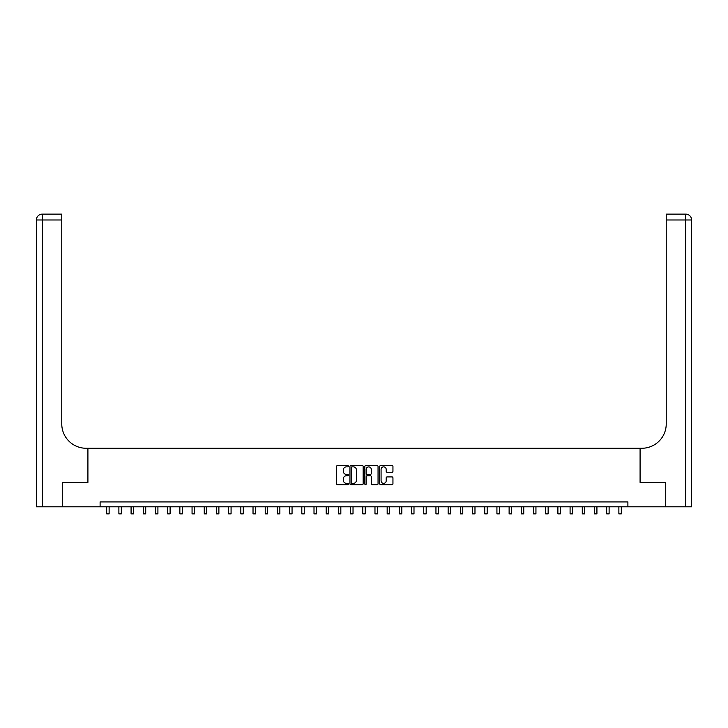 <?xml version="1.0" encoding="UTF-8"?>
<svg xmlns="http://www.w3.org/2000/svg" width="728" height="728" viewBox="0 0 728 728"><rect width="100%" height="100%" fill="white"/><g stroke="black" fill="none" stroke-linecap="round" stroke-linejoin="round"><path stroke-width="1.09" d="M348.394 466.193A0.673 0.673 0 0 0 347.72 465.52L337.546 465.52A0.956 0.956 0 0 0 336.591 466.475L336.591 483.71A0.956 0.956 0 0 0 337.546 484.666L347.72 484.666A0.673 0.673 0 0 0 348.394 484.002A0.673 0.673 0 0 0 347.72 483.328L346.401 483.328A3.067 3.067 0 0 1 343.343 480.262L343.343 478.833A3.067 3.067 0 0 1 346.401 475.766L347.72 475.766A0.673 0.673 0 0 0 348.394 475.093A0.673 0.673 0 0 0 347.72 474.419L346.401 474.419A3.067 3.067 0 0 1 343.343 471.362L343.343 469.924A3.067 3.067 0 0 1 346.401 466.857L347.72 466.857A0.673 0.673 0 0 0 348.394 466.193M391.983 472.272A0.956 0.956 0 0 0 392.947 471.307L392.947 466.475A0.956 0.956 0 0 0 391.983 465.52L380.689 465.52A0.956 0.956 0 0 0 379.725 466.475L379.725 483.71A0.956 0.956 0 0 0 380.689 484.666L391.983 484.666A0.956 0.956 0 0 0 392.947 483.71L392.947 477.868A0.956 0.956 0 0 0 391.983 476.913L387.15 476.913A0.956 0.956 0 0 0 386.195 477.868L386.195 480.771A2.557 2.557 0 0 1 383.629 483.328A2.557 2.557 0 0 1 381.072 480.771L381.072 469.424A2.557 2.557 0 0 1 383.629 466.857A2.557 2.557 0 0 1 386.195 469.424L386.195 471.307A0.956 0.956 0 0 0 387.15 472.272L391.983 472.272M100.109 506.797L62.299 506.797L62.299 482.409L87.915 482.409L87.915 448.266L640.085 448.266L640.085 482.409L640.085 448.266L641.841 448.266A24.388 24.388 0 0 0 666.238 423.878L666.238 214.123L685.749 214.123A5.851 5.851 0 0 1 691.6 219.983L691.6 506.797L665.747 506.797L665.747 482.409L640.085 482.409L665.701 482.409L665.701 506.797L627.891 506.797L627.891 501.92L100.109 501.92L100.109 506.797L627.891 506.797M363.163 466.475A0.956 0.956 0 0 0 362.207 465.52L350.905 465.52A0.956 0.956 0 0 0 349.95 466.475L349.95 483.71A0.956 0.956 0 0 0 350.905 484.666L362.207 484.666A0.956 0.956 0 0 0 363.163 483.71L363.163 466.475M365.793 465.52L377.095 465.52A0.956 0.956 0 0 1 378.05 466.475L378.05 483.71A0.956 0.956 0 0 1 377.095 484.666L372.263 484.666A0.956 0.956 0 0 1 371.298 483.71L371.298 476.722A0.956 0.956 0 0 0 370.343 475.766L367.139 475.766A0.956 0.956 0 0 0 366.175 476.722L366.175 484.002A0.673 0.673 0 0 1 365.511 484.666A0.673 0.673 0 0 1 364.837 484.002L364.837 466.475A0.956 0.956 0 0 1 365.793 465.52M351.961 466.857A0.673 0.673 0 0 0 351.287 467.531L351.287 482.655A0.673 0.673 0 0 0 351.961 483.328L353.344 483.328A3.067 3.067 0 0 0 356.411 480.262L356.411 469.924A3.067 3.067 0 0 0 353.344 466.857L351.961 466.857M371.298 469.469A2.557 2.557 0 0 0 368.741 466.903A2.557 2.557 0 0 0 366.175 469.469L366.175 473.464A0.956 0.956 0 0 0 367.139 474.419L370.343 474.419A0.956 0.956 0 0 0 371.298 473.464L371.298 469.469M106.688 506.797L106.688 513.877L109.127 513.877L109.127 506.797M118.882 506.797L118.882 513.877L121.321 513.877L121.321 506.797M131.076 506.797L131.076 513.877L133.515 513.877L133.515 506.797M143.27 506.797L143.27 513.877L145.718 513.877L145.718 506.797M155.474 506.797L155.474 513.877L157.912 513.877L157.912 506.797M62.253 482.409L87.915 482.409L87.915 448.266L86.159 448.266A24.388 24.388 0 0 1 61.762 423.878L61.762 219.983L42.251 219.983L42.251 506.797L62.253 506.797L62.253 482.409M42.251 506.797L36.4 506.797L36.4 219.983A5.851 5.851 0 0 1 42.251 214.123L61.762 214.123L61.762 219.983M61.762 214.123L42.251 214.123A5.851 5.851 0 0 0 36.4 219.983L42.251 219.983L42.251 214.123M86.159 448.266A24.388 24.388 0 0 1 61.762 423.878M666.238 214.123L685.749 214.123A5.851 5.851 0 0 1 691.6 219.983A5.851 5.851 0 0 0 685.749 214.123L685.749 219.983L666.238 219.983M641.841 448.266A24.388 24.388 0 0 0 666.238 423.878M685.749 506.797L685.749 219.983L691.6 219.983A5.851 5.851 0 0 0 685.749 214.123M167.668 506.797L167.668 513.877L170.106 513.877L170.106 506.797M179.862 506.797L179.862 513.877L182.3 513.877L182.3 506.797M192.056 506.797L192.056 513.877L194.494 513.877L194.494 506.797M204.249 506.797L204.249 513.877L206.688 513.877L206.688 506.797M216.444 506.797L216.444 513.877L218.882 513.877L218.882 506.797M228.638 506.797L228.638 513.877L231.076 513.877L231.076 506.797M240.831 506.797L240.831 513.877L243.27 513.877L243.27 506.797M253.026 506.797L253.026 513.877L255.464 513.877L255.464 506.797M265.219 506.797L265.219 513.877L267.658 513.877L267.658 506.797M277.414 506.797L277.414 513.877L279.852 513.877L279.852 506.797M289.608 506.797L289.608 513.877L292.055 513.877L292.055 506.797M301.811 506.797L301.811 513.877L304.249 513.877L304.249 506.797M314.005 506.797L314.005 513.877L316.443 513.877L316.443 506.797M326.199 506.797L326.199 513.877L328.637 513.877L328.637 506.797M338.393 506.797L338.393 513.877L340.831 513.877L340.831 506.797M350.587 506.797L350.587 513.877L353.025 513.877L353.025 506.797M362.781 506.797L362.781 513.877L365.219 513.877L365.219 506.797M374.975 506.797L374.975 513.877L377.413 513.877L377.413 506.797M387.169 506.797L387.169 513.877L389.607 513.877L389.607 506.797M399.363 506.797L399.363 513.877L401.801 513.877L401.801 506.797M411.557 506.797L411.557 513.877L413.995 513.877L413.995 506.797M423.751 506.797L423.751 513.877L426.189 513.877L426.189 506.797M435.945 506.797L435.945 513.877L438.393 513.877L438.393 506.797M448.148 506.797L448.148 513.877L450.587 513.877L450.587 506.797M460.342 506.797L460.342 513.877L462.781 513.877L462.781 506.797M472.536 506.797L472.536 513.877L474.975 513.877L474.975 506.797M484.73 506.797L484.73 513.877L487.169 513.877L487.169 506.797M496.924 506.797L496.924 513.877L499.363 513.877L499.363 506.797M509.118 506.797L509.118 513.877L511.556 513.877L511.556 506.797M521.312 506.797L521.312 513.877L523.75 513.877L523.75 506.797M533.506 506.797L533.506 513.877L535.945 513.877L535.945 506.797M545.7 506.797L545.7 513.877L548.139 513.877L548.139 506.797M557.894 506.797L557.894 513.877L560.332 513.877L560.332 506.797M570.088 506.797L570.088 513.877L572.527 513.877L572.527 506.797M582.282 506.797L582.282 513.877L584.73 513.877L584.73 506.797M594.485 506.797L594.485 513.877L596.924 513.877L596.924 506.797M606.679 506.797L606.679 513.877L609.118 513.877L609.118 506.797M618.873 506.797L618.873 513.877L621.312 513.877L621.312 506.797"/></g></svg>
